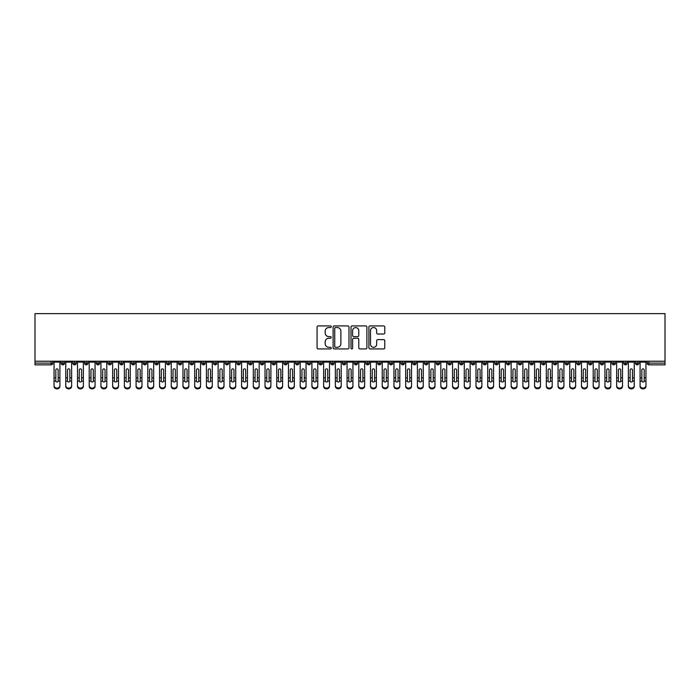 <?xml version="1.0" encoding="UTF-8"?>
<svg xmlns="http://www.w3.org/2000/svg" width="700" height="700" viewBox="0 0 700 700"><rect width="100%" height="100%" fill="white"/><g stroke="black" fill="none" stroke-linecap="round" stroke-linejoin="round"><path stroke-width="1.05" d="M331.249 326.734A0.805 0.805 0 0 0 330.444 325.92L318.22 325.92A1.146 1.146 0 0 0 317.065 327.075L317.065 347.786A1.146 1.146 0 0 0 318.22 348.933L330.444 348.933A0.805 0.805 0 0 0 331.249 348.127A0.805 0.805 0 0 0 330.444 347.322L328.86 347.322A3.684 3.684 0 0 1 325.176 343.639L325.176 341.915A3.684 3.684 0 0 1 328.86 338.231L330.444 338.231A0.805 0.805 0 0 0 331.249 337.426A0.805 0.805 0 0 0 330.444 336.621L328.86 336.621A3.684 3.684 0 0 1 325.176 332.946L325.176 331.214A3.684 3.684 0 0 1 328.86 327.539L330.444 327.539A0.805 0.805 0 0 0 331.249 326.734M383.626 334.031A1.146 1.146 0 0 0 384.773 332.885L384.773 327.075A1.146 1.146 0 0 0 383.626 325.92L370.046 325.92A1.146 1.146 0 0 0 368.9 327.075L368.9 347.786A1.146 1.146 0 0 0 370.046 348.933L383.626 348.933A1.146 1.146 0 0 0 384.773 347.786L384.773 340.769A1.146 1.146 0 0 0 383.626 339.614L377.816 339.614A1.146 1.146 0 0 0 376.661 340.769L376.661 344.243A3.08 3.08 0 0 1 373.581 347.322A3.08 3.08 0 0 1 370.51 344.243L370.51 330.61A3.08 3.08 0 0 1 373.581 327.539A3.08 3.08 0 0 1 376.661 330.61L376.661 332.885A1.146 1.146 0 0 0 377.816 334.031L383.626 334.031M35 361.226L35 313.635L665 313.635L665 361.226L35 361.226L35 363.099L51.091 363.099L51.091 361.226M348.994 327.075A1.146 1.146 0 0 0 347.839 325.92L334.267 325.92A1.146 1.146 0 0 0 333.113 327.075L333.113 347.786A1.146 1.146 0 0 0 334.267 348.933L347.839 348.933A1.146 1.146 0 0 0 348.994 347.786L348.994 327.075M352.161 325.92L365.733 325.92A1.146 1.146 0 0 1 366.887 327.075L366.887 347.786A1.146 1.146 0 0 1 365.733 348.933L359.922 348.933A1.146 1.146 0 0 1 358.776 347.786L358.776 339.386A1.146 1.146 0 0 0 357.621 338.231L353.771 338.231A1.146 1.146 0 0 0 352.616 339.386L352.616 348.127A0.805 0.805 0 0 1 351.811 348.933A0.805 0.805 0 0 1 351.006 348.127L351.006 327.075A1.146 1.146 0 0 1 352.161 325.92M52.841 363.099L51.091 363.099L51.091 364.858A1.759 1.759 0 0 0 52.841 363.099L52.841 361.226L52.841 363.099A1.759 1.759 0 0 1 51.091 364.858L35 364.858L35 363.099M665 361.226L665 364.858L648.909 364.858A1.759 1.759 0 0 1 647.159 363.099L647.159 361.226M62.869 361.226L62.869 364.858A1.759 1.759 0 0 1 61.11 363.099L61.11 361.226M64.566 361.226L64.566 363.099A1.759 1.759 0 0 1 62.869 364.858A1.759 1.759 0 0 0 64.566 363.099L61.11 363.099A1.759 1.759 0 0 0 62.869 364.858M74.585 361.226L74.585 364.858A1.759 1.759 0 0 1 72.826 363.099L72.826 361.226L72.826 363.099A1.759 1.759 0 0 0 74.585 364.858A1.759 1.759 0 0 0 76.291 363.099L76.291 361.226M86.31 361.226L86.31 364.858A1.759 1.759 0 0 1 84.551 363.099L84.551 361.226L84.551 363.099A1.759 1.759 0 0 0 86.31 364.858A1.759 1.759 0 0 0 88.007 363.099L88.007 361.226M98.026 361.226L98.026 364.858A1.759 1.759 0 0 1 96.267 363.099L96.267 361.226L96.267 363.099A1.759 1.759 0 0 0 98.026 364.858A1.759 1.759 0 0 0 99.733 363.099L99.733 361.226M109.751 361.226L109.751 364.858A1.759 1.759 0 0 1 107.993 363.099L107.993 361.226L107.993 363.099A1.759 1.759 0 0 0 109.751 364.858A1.759 1.759 0 0 0 111.449 363.099L111.449 361.226M121.468 361.226L121.468 364.858A1.759 1.759 0 0 1 119.709 363.099L119.709 361.226L119.709 363.099A1.759 1.759 0 0 0 121.468 364.858A1.759 1.759 0 0 0 123.174 363.099L123.174 361.226M133.192 361.226L133.192 364.858A1.759 1.759 0 0 1 131.434 363.099L131.434 361.226L131.434 363.099A1.759 1.759 0 0 0 133.192 364.858A1.759 1.759 0 0 0 134.89 363.099L134.89 361.226M144.909 361.226L144.909 364.858A1.759 1.759 0 0 1 143.159 363.099L143.159 361.226L143.159 363.099A1.759 1.759 0 0 0 144.909 364.858A1.759 1.759 0 0 0 146.615 363.099L146.615 361.226M156.634 361.226L156.634 364.858A1.759 1.759 0 0 1 154.875 363.099L154.875 361.226L154.875 363.099A1.759 1.759 0 0 0 156.634 364.858A1.759 1.759 0 0 0 158.331 363.099L158.331 361.226M168.359 361.226L168.359 364.858A1.759 1.759 0 0 1 166.6 363.099L166.6 361.226L166.6 363.099A1.759 1.759 0 0 0 168.359 364.858A1.759 1.759 0 0 0 170.056 363.099L170.056 361.226M180.075 361.226L180.075 364.858A1.759 1.759 0 0 1 178.316 363.099L178.316 361.226L178.316 363.099A1.759 1.759 0 0 0 180.075 364.858A1.759 1.759 0 0 0 181.773 363.099L181.773 361.226M191.8 361.226L191.8 364.858A1.759 1.759 0 0 1 190.041 363.099L190.041 361.226L190.041 363.099A1.759 1.759 0 0 0 191.8 364.858A1.759 1.759 0 0 0 193.498 363.099L193.498 361.226M203.516 361.226L203.516 364.858A1.759 1.759 0 0 1 201.758 363.099A1.759 1.759 0 0 0 203.516 364.858A1.759 1.759 0 0 1 201.758 363.099L201.758 361.226M205.214 361.226L205.214 363.099A1.759 1.759 0 0 1 203.516 364.858A1.759 1.759 0 0 0 205.214 363.099L201.758 363.099M215.241 364.858A1.759 1.759 0 0 1 213.482 363.099L213.482 361.226L213.482 363.099A1.759 1.759 0 0 0 215.241 364.858A1.759 1.759 0 0 0 216.939 363.099L216.939 361.226L216.939 363.099A1.759 1.759 0 0 1 215.241 364.858L215.241 363.099L216.939 363.099M226.957 361.226L226.957 364.858A1.759 1.759 0 0 1 225.199 363.099L225.199 361.226L225.199 363.099A1.759 1.759 0 0 0 226.957 364.858A1.759 1.759 0 0 0 228.655 363.099L228.655 361.226M238.682 361.226L238.682 364.858A1.759 1.759 0 0 1 236.924 363.099L236.924 361.226L236.924 363.099A1.759 1.759 0 0 0 238.682 364.858A1.759 1.759 0 0 0 240.38 363.099L240.38 361.226M250.399 361.226L250.399 363.099L248.64 363.099L248.64 361.226L248.64 363.099A1.759 1.759 0 0 0 250.399 364.858A1.759 1.759 0 0 0 252.105 363.099L252.105 361.226L252.105 363.099A1.759 1.759 0 0 1 250.399 364.858A1.759 1.759 0 0 1 248.64 363.099A1.759 1.759 0 0 0 250.399 364.858L250.399 363.099L252.105 363.099M262.124 361.226L262.124 364.858A1.759 1.759 0 0 1 260.365 363.099L260.365 361.226L260.365 363.099A1.759 1.759 0 0 0 262.124 364.858A1.759 1.759 0 0 0 263.821 363.099L263.821 361.226M273.84 361.226L273.84 364.858A1.759 1.759 0 0 1 272.081 363.099L272.081 361.226L272.081 363.099A1.759 1.759 0 0 0 273.84 364.858A1.759 1.759 0 0 0 275.546 363.099L275.546 361.226M285.565 361.226L285.565 364.858A1.759 1.759 0 0 1 283.806 363.099L283.806 361.226L283.806 363.099A1.759 1.759 0 0 0 285.565 364.858A1.759 1.759 0 0 0 287.262 363.099L287.262 361.226M297.281 361.226L297.281 364.858A1.759 1.759 0 0 1 295.531 363.099L295.531 361.226M298.988 361.226L298.988 363.099A1.759 1.759 0 0 1 297.281 364.858A1.759 1.759 0 0 0 298.988 363.099L295.531 363.099A1.759 1.759 0 0 0 297.281 364.858M309.006 361.226L309.006 364.858A1.759 1.759 0 0 1 307.248 363.099L307.248 361.226L307.248 363.099A1.759 1.759 0 0 0 309.006 364.858A1.759 1.759 0 0 0 310.704 363.099L310.704 361.226M320.731 361.226L320.731 364.858A1.759 1.759 0 0 1 318.973 363.099L318.973 361.226M322.429 361.226L322.429 363.099A1.759 1.759 0 0 1 320.731 364.858A1.759 1.759 0 0 0 322.429 363.099L318.973 363.099A1.759 1.759 0 0 0 320.731 364.858M332.447 361.226L332.447 364.858A1.759 1.759 0 0 1 330.689 363.099L330.689 361.226M334.145 361.226L334.145 363.099A1.759 1.759 0 0 1 332.447 364.858A1.759 1.759 0 0 0 334.145 363.099L330.689 363.099A1.759 1.759 0 0 0 332.447 364.858M344.172 361.226L344.172 364.858A1.759 1.759 0 0 1 342.414 363.099A1.759 1.759 0 0 0 344.172 364.858A1.759 1.759 0 0 1 342.414 363.099L342.414 361.226M345.87 361.226L345.87 363.099L345.87 361.226M355.889 361.226L355.889 364.858A1.759 1.759 0 0 1 354.13 363.099L354.13 361.226M357.586 361.226L357.586 363.099A1.759 1.759 0 0 1 355.889 364.858A1.759 1.759 0 0 0 357.586 363.099L354.13 363.099A1.759 1.759 0 0 0 355.889 364.858M367.614 361.226L367.614 364.858A1.759 1.759 0 0 1 365.855 363.099L365.855 361.226M369.311 361.226L369.311 363.099A1.759 1.759 0 0 1 367.614 364.858A1.759 1.759 0 0 0 369.311 363.099L365.855 363.099A1.759 1.759 0 0 0 367.614 364.858M379.33 361.226L379.33 364.858A1.759 1.759 0 0 1 377.571 363.099L377.571 361.226M381.027 361.226L381.027 363.099A1.759 1.759 0 0 1 379.33 364.858A1.759 1.759 0 0 0 381.027 363.099L377.571 363.099A1.759 1.759 0 0 0 379.33 364.858M391.055 361.226L391.055 364.858A1.759 1.759 0 0 1 389.296 363.099L389.296 361.226M392.752 361.226L392.752 363.099A1.759 1.759 0 0 1 391.055 364.858A1.759 1.759 0 0 0 392.752 363.099L389.296 363.099A1.759 1.759 0 0 0 391.055 364.858M402.771 361.226L402.771 364.858A1.759 1.759 0 0 1 401.012 363.099L401.012 361.226M404.469 361.226L404.469 363.099L404.469 361.226M414.496 361.226L414.496 364.858A1.759 1.759 0 0 1 412.738 363.099L412.738 361.226M416.194 361.226L416.194 363.099A1.759 1.759 0 0 1 414.496 364.858A1.759 1.759 0 0 0 416.194 363.099L412.738 363.099A1.759 1.759 0 0 0 414.496 364.858M426.213 361.226L426.213 364.858A1.759 1.759 0 0 1 424.454 363.099L424.454 361.226L424.454 363.099A1.759 1.759 0 0 0 426.213 364.858A1.759 1.759 0 0 0 427.919 363.099L427.919 361.226M437.938 361.226L437.938 364.858A1.759 1.759 0 0 1 436.179 363.099L436.179 361.226M439.635 361.226L439.635 363.099L439.635 361.226M449.654 361.226L449.654 364.858A1.759 1.759 0 0 1 447.895 363.099A1.759 1.759 0 0 0 449.654 364.858A1.759 1.759 0 0 1 447.895 363.099L447.895 361.226M451.36 361.226L451.36 363.099L451.36 361.226M461.379 361.226L461.379 364.858A1.759 1.759 0 0 1 459.62 363.099L459.62 361.226L459.62 363.099A1.759 1.759 0 0 0 461.379 364.858A1.759 1.759 0 0 0 463.076 363.099L463.076 361.226M473.095 361.226L473.095 364.858A1.759 1.759 0 0 1 471.345 363.099A1.759 1.759 0 0 0 473.095 364.858A1.759 1.759 0 0 1 471.345 363.099L471.345 361.226M474.801 361.226L474.801 363.099A1.759 1.759 0 0 1 473.095 364.858A1.759 1.759 0 0 0 474.801 363.099L471.345 363.099M484.82 361.226L484.82 364.858A1.759 1.759 0 0 1 483.061 363.099L483.061 361.226L483.061 363.099A1.759 1.759 0 0 0 484.82 364.858A1.759 1.759 0 0 0 486.517 363.099L486.517 361.226M496.545 361.226L496.545 364.858A1.759 1.759 0 0 1 494.786 363.099L494.786 361.226M498.242 361.226L498.242 363.099L498.242 361.226M508.261 361.226L508.261 364.858A1.759 1.759 0 0 1 506.502 363.099A1.759 1.759 0 0 0 508.261 364.858A1.759 1.759 0 0 1 506.502 363.099L506.502 361.226M509.959 361.226L509.959 363.099L509.959 361.226M519.986 361.226L519.986 364.858A1.759 1.759 0 0 1 518.227 363.099L518.227 361.226M521.684 361.226L521.684 363.099L521.684 361.226M531.702 361.226L531.702 364.858A1.759 1.759 0 0 1 529.944 363.099L529.944 361.226M533.4 361.226L533.4 363.099A1.759 1.759 0 0 1 531.702 364.858A1.759 1.759 0 0 0 533.4 363.099L529.944 363.099A1.759 1.759 0 0 0 531.702 364.858M543.428 361.226L543.428 364.858A1.759 1.759 0 0 1 541.669 363.099A1.759 1.759 0 0 0 543.428 364.858A1.759 1.759 0 0 1 541.669 363.099L541.669 361.226M545.125 361.226L545.125 363.099A1.759 1.759 0 0 1 543.428 364.858A1.759 1.759 0 0 0 545.125 363.099L541.669 363.099M555.144 361.226L555.144 364.858A1.759 1.759 0 0 1 553.385 363.099A1.759 1.759 0 0 0 555.144 364.858A1.759 1.759 0 0 1 553.385 363.099L553.385 361.226M556.841 361.226L556.841 363.099L556.841 361.226M566.869 361.226L566.869 364.858A1.759 1.759 0 0 1 565.11 363.099L565.11 361.226L565.11 363.099A1.759 1.759 0 0 0 566.869 364.858A1.759 1.759 0 0 0 568.566 363.099L568.566 361.226M578.585 361.226L578.585 364.858A1.759 1.759 0 0 1 576.826 363.099A1.759 1.759 0 0 0 578.585 364.858A1.759 1.759 0 0 1 576.826 363.099L576.826 361.226M580.291 361.226L580.291 363.099A1.759 1.759 0 0 1 578.585 364.858A1.759 1.759 0 0 0 580.291 363.099L576.826 363.099M590.31 361.226L590.31 364.858A1.759 1.759 0 0 1 588.551 363.099A1.759 1.759 0 0 0 590.31 364.858A1.759 1.759 0 0 1 588.551 363.099L588.551 361.226M592.008 361.226L592.008 363.099L592.008 361.226M602.026 361.226L602.026 364.858A1.759 1.759 0 0 1 600.267 363.099L600.267 361.226M603.733 361.226L603.733 363.099L603.733 361.226M613.751 361.226L613.751 364.858A1.759 1.759 0 0 1 611.992 363.099A1.759 1.759 0 0 0 613.751 364.858A1.759 1.759 0 0 1 611.992 363.099L611.992 361.226M615.449 361.226L615.449 363.099L615.449 361.226M625.468 361.226L625.468 364.858A1.759 1.759 0 0 1 623.709 363.099A1.759 1.759 0 0 0 625.468 364.858A1.759 1.759 0 0 1 623.709 363.099L623.709 361.226M627.174 361.226L627.174 363.099L627.174 361.226M637.192 361.226L637.192 364.858A1.759 1.759 0 0 1 635.434 363.099A1.759 1.759 0 0 0 637.192 364.858A1.759 1.759 0 0 1 635.434 363.099L635.434 361.226M638.89 361.226L638.89 363.099A1.759 1.759 0 0 1 637.192 364.858A1.759 1.759 0 0 0 638.89 363.099L635.434 363.099M215.241 361.226L215.241 363.099L213.482 363.099M344.172 364.858A1.759 1.759 0 0 0 345.87 363.099A1.759 1.759 0 0 1 344.172 364.858M402.771 364.858A1.759 1.759 0 0 0 404.469 363.099A1.759 1.759 0 0 1 402.771 364.858A1.759 1.759 0 0 1 401.012 363.099L404.469 363.099M437.938 364.858A1.759 1.759 0 0 0 439.635 363.099A1.759 1.759 0 0 1 437.938 364.858A1.759 1.759 0 0 1 436.179 363.099L439.635 363.099M449.654 364.858A1.759 1.759 0 0 0 451.36 363.099A1.759 1.759 0 0 1 449.654 364.858M496.545 364.858A1.759 1.759 0 0 0 498.242 363.099A1.759 1.759 0 0 1 496.545 364.858A1.759 1.759 0 0 1 494.786 363.099L498.242 363.099M508.261 364.858A1.759 1.759 0 0 0 509.959 363.099A1.759 1.759 0 0 1 508.261 364.858M519.986 364.858A1.759 1.759 0 0 0 521.684 363.099A1.759 1.759 0 0 1 519.986 364.858A1.759 1.759 0 0 1 518.227 363.099L521.684 363.099M555.144 364.858A1.759 1.759 0 0 0 556.841 363.099A1.759 1.759 0 0 1 555.144 364.858M590.31 364.858A1.759 1.759 0 0 0 592.008 363.099A1.759 1.759 0 0 1 590.31 364.858M602.026 364.858A1.759 1.759 0 0 0 603.733 363.099A1.759 1.759 0 0 1 602.026 364.858A1.759 1.759 0 0 1 600.267 363.099L603.733 363.099M613.751 364.858A1.759 1.759 0 0 0 615.449 363.099A1.759 1.759 0 0 1 613.751 364.858M625.468 364.858A1.759 1.759 0 0 0 627.174 363.099A1.759 1.759 0 0 1 625.468 364.858M335.536 327.539A0.805 0.805 0 0 0 334.731 328.344L334.731 346.517A0.805 0.805 0 0 0 335.536 347.322L337.199 347.322A3.684 3.684 0 0 0 340.882 343.639L340.882 331.214A3.684 3.684 0 0 0 337.199 327.539L335.536 327.539M358.776 330.671A3.08 3.08 0 0 0 355.696 327.591A3.08 3.08 0 0 0 352.616 330.671L352.616 335.475A1.146 1.146 0 0 0 353.771 336.621L357.621 336.621A1.146 1.146 0 0 0 358.776 335.475L358.776 330.671M58.152 377.449L58.152 370.002A1.173 1.137 -0 0 0 56.98 368.865A1.173 1.137 0 0 1 58.152 370.002L58.144 381.132A1.173 1.006 180 0 1 55.808 381.132L55.808 377.834L54.049 377.834L54.049 385.586A2.931 2.52 -0 0 0 59.911 385.586L59.911 381.911M59.911 386.365A2.931 2.52 180 0 1 54.049 386.365L54.049 385.586M55.808 377.834L55.808 370.002A1.173 1.137 0 0 1 56.98 368.865M59.911 361.226L59.911 385.586M54.049 361.226L54.049 377.834M69.869 377.449L69.869 370.002A1.173 1.137 -0 0 0 68.696 368.865A1.173 1.137 0 0 1 69.869 370.002L69.869 381.132A1.173 1.006 180 0 1 67.532 381.132L67.524 377.834L65.765 377.834L65.765 385.586A2.931 2.52 -0 0 0 71.627 385.586L71.627 381.911M81.594 377.449L81.594 370.002A1.173 1.137 -0 0 0 80.421 368.865A1.173 1.137 0 0 1 81.594 370.002L81.585 381.132A1.173 1.006 180 0 1 79.249 381.132L79.249 377.834L77.49 377.834L77.49 385.586A2.931 2.52 -0 0 0 83.353 385.586L83.353 381.911M93.31 377.449L93.31 370.002A1.173 1.137 -0 0 0 92.138 368.865A1.173 1.137 0 0 1 93.31 370.002L93.31 381.132A1.173 1.006 180 0 1 90.974 381.132L90.965 377.834L89.206 377.834L89.206 385.586A2.931 2.52 -0 0 0 95.069 385.586L95.069 381.911M105.035 377.449L105.035 370.002A1.173 1.137 -0 0 0 103.862 368.865A1.173 1.137 0 0 1 105.035 370.002L105.026 381.132A1.173 1.006 180 0 1 102.69 381.132L102.69 377.834L100.931 377.834L100.931 385.586A2.931 2.52 -0 0 0 106.794 385.586L106.794 381.911M71.627 386.365A2.931 2.52 180 0 1 65.765 386.365L65.765 385.586M67.524 377.834L67.524 370.002A1.173 1.137 0 0 1 68.696 368.865M71.627 361.226L71.627 385.586M65.765 361.226L65.765 377.834M83.353 386.365A2.931 2.52 180 0 1 77.49 386.365L77.49 385.586M79.249 377.834L79.249 370.002A1.173 1.137 0 0 1 80.421 368.865M83.353 361.226L83.353 385.586M77.49 361.226L77.49 377.834M95.069 386.365A2.931 2.52 180 0 1 89.206 386.365L89.206 385.586M90.965 377.834L90.965 370.002A1.173 1.137 0 0 1 92.138 368.865M95.069 361.226L95.069 385.586M89.206 361.226L89.206 377.834M106.794 386.365A2.931 2.52 180 0 1 100.931 386.365L100.931 385.586M102.69 377.834L102.69 370.002A1.173 1.137 0 0 1 103.862 368.865M106.794 361.226L106.794 385.586M100.931 361.226L100.931 377.834M116.751 377.449L116.751 370.002A1.173 1.137 -0 0 0 115.579 368.865A1.173 1.137 0 0 1 116.751 370.002L116.751 381.132A1.173 1.006 180 0 1 114.415 381.132L114.406 377.834L112.648 377.834L112.648 385.586A2.931 2.52 -0 0 0 118.51 385.586L118.51 381.911M118.51 386.365A2.931 2.52 180 0 1 112.648 386.365L112.648 385.586M114.406 377.834L114.406 370.002A1.173 1.137 0 0 1 115.579 368.865M118.51 361.226L118.51 385.586M112.648 361.226L112.648 377.834M128.476 377.449L128.476 370.002A1.173 1.137 -0 0 0 127.304 368.865A1.173 1.137 0 0 1 128.476 370.002L128.468 381.132A1.173 1.006 180 0 1 126.131 381.132L126.131 377.834L124.372 377.834L124.372 385.586A2.931 2.52 -0 0 0 130.235 385.586L130.235 381.911M140.192 377.449L140.192 370.002A1.173 1.137 -0 0 0 139.02 368.865A1.173 1.137 0 0 1 140.192 370.002L140.192 381.132A1.173 1.006 180 0 1 137.856 381.132L137.847 377.834L136.089 377.834L136.089 385.586A2.931 2.52 -0 0 0 141.951 385.586L141.951 381.911M151.918 377.449L151.918 370.002A1.173 1.137 -0 0 0 150.745 368.865A1.173 1.137 0 0 1 151.918 370.002L151.909 381.132A1.173 1.006 180 0 1 149.572 381.132L149.572 377.834L147.814 377.834L147.814 385.586A2.931 2.52 -0 0 0 153.676 385.586L153.676 381.911M163.634 377.449L163.634 370.002A1.173 1.137 -0 0 0 162.461 368.865A1.173 1.137 0 0 1 163.634 370.002L163.634 381.132A1.173 1.006 180 0 1 161.298 381.132L161.289 377.834L159.539 377.834L159.539 385.586A2.931 2.52 -0 0 0 165.393 385.586L165.393 381.911M130.235 386.365A2.931 2.52 180 0 1 124.372 386.365L124.372 385.586M126.131 377.834L126.131 370.002A1.173 1.137 0 0 1 127.304 368.865M130.235 361.226L130.235 385.586M124.372 361.226L124.372 377.834M141.951 386.365A2.931 2.52 180 0 1 136.089 386.365L136.089 385.586M137.847 377.834L137.847 370.002A1.173 1.137 0 0 1 139.02 368.865M141.951 361.226L141.951 385.586M136.089 361.226L136.089 377.834M153.676 386.365A2.931 2.52 180 0 1 147.814 386.365L147.814 385.586M149.572 377.834L149.572 370.002A1.173 1.137 0 0 1 150.745 368.865M153.676 361.226L153.676 385.586M147.814 361.226L147.814 377.834M165.393 386.365A2.931 2.52 180 0 1 159.539 386.365L159.539 385.586M161.289 377.834L161.289 370.002A1.173 1.137 0 0 1 162.461 368.865M165.393 361.226L165.393 385.586M159.539 361.226L159.539 377.834M175.359 377.449L175.359 370.002A1.173 1.137 -0 0 0 174.186 368.865A1.173 1.137 0 0 1 175.359 370.002L175.35 381.132A1.173 1.006 180 0 1 173.014 381.132L173.014 377.834L171.255 377.834L171.255 385.586A2.931 2.52 -0 0 0 177.117 385.586L177.117 381.911M187.075 377.449L187.075 370.002A1.173 1.137 -0 0 0 185.911 368.865A1.173 1.137 0 0 1 187.075 370.002L187.075 381.132A1.173 1.006 180 0 1 184.739 381.132L184.739 377.834L182.98 377.834L182.98 385.586A2.931 2.52 -0 0 0 188.834 385.586L188.834 381.911M198.8 377.449L198.8 370.002A1.173 1.137 -0 0 0 197.627 368.865A1.173 1.137 0 0 1 198.8 370.002L198.8 381.132A1.173 1.006 180 0 1 196.464 381.132L196.455 377.834L194.696 377.834L194.696 385.586A2.931 2.52 -0 0 0 200.559 385.586L200.559 381.911M210.525 377.449L210.525 370.002A1.173 1.137 -0 0 0 209.352 368.865A1.173 1.137 0 0 1 210.525 370.002L210.516 381.132A1.173 1.006 180 0 1 208.18 381.132L208.18 377.834L206.421 377.834L206.421 385.586A2.931 2.52 -0 0 0 212.275 385.586L212.275 381.911M222.241 377.449L222.241 370.002A1.173 1.137 -0 0 0 221.069 368.865A1.173 1.137 0 0 1 222.241 370.002L222.241 381.132A1.173 1.006 180 0 1 219.905 381.132L219.896 377.834L218.138 377.834L218.138 385.586A2.931 2.52 -0 0 0 224 385.586L224 381.911M177.117 386.365A2.931 2.52 180 0 1 171.255 386.365L171.255 385.586M173.014 377.834L173.014 370.002A1.173 1.137 0 0 1 174.186 368.865M177.117 361.226L177.117 385.586M171.255 361.226L171.255 377.834M188.834 386.365A2.931 2.52 180 0 1 182.98 386.365L182.98 385.586M184.739 377.834L184.739 370.002A1.173 1.137 0 0 1 185.911 368.865M188.834 361.226L188.834 385.586M182.98 361.226L182.98 377.834M200.559 386.365A2.931 2.52 180 0 1 194.696 386.365L194.696 385.586M196.455 377.834L196.455 370.002A1.173 1.137 0 0 1 197.627 368.865M200.559 361.226L200.559 385.586M194.696 361.226L194.696 377.834M212.275 386.365A2.931 2.52 180 0 1 206.421 386.365L206.421 385.586M208.18 377.834L208.18 370.002A1.173 1.137 0 0 1 209.352 368.865M212.275 361.226L212.275 385.586M206.421 361.226L206.421 377.834M224 386.365A2.931 2.52 180 0 1 218.138 386.365L218.138 385.586M219.896 377.834L219.896 370.002A1.173 1.137 0 0 1 221.069 368.865M224 361.226L224 385.586M218.138 361.226L218.138 377.834M233.966 377.449L233.966 370.002A1.173 1.137 -0 0 0 232.794 368.865A1.173 1.137 0 0 1 233.966 370.002L233.957 381.132A1.173 1.006 180 0 1 231.621 381.132L231.621 377.834L229.862 377.834L229.862 385.586A2.931 2.52 -0 0 0 235.725 385.586L235.725 381.911M235.725 386.365A2.931 2.52 180 0 1 229.862 386.365L229.862 385.586M231.621 377.834L231.621 370.002A1.173 1.137 0 0 1 232.794 368.865M235.725 361.226L235.725 385.586M229.862 361.226L229.862 377.834M245.682 377.449L245.682 370.002A1.173 1.137 -0 0 0 244.51 368.865A1.173 1.137 0 0 1 245.682 370.002L245.682 381.132A1.173 1.006 180 0 1 243.346 381.132L243.338 377.834L241.579 377.834L241.579 385.586A2.931 2.52 -0 0 0 247.441 385.586L247.441 381.911M247.441 386.365A2.931 2.52 180 0 1 241.579 386.365L241.579 385.586M243.338 377.834L243.338 370.002A1.173 1.137 0 0 1 244.51 368.865M247.441 361.226L247.441 385.586M241.579 361.226L241.579 377.834M257.408 377.449L257.408 370.002A1.173 1.137 -0 0 0 256.235 368.865A1.173 1.137 0 0 1 257.408 370.002L257.399 381.132A1.173 1.006 180 0 1 255.062 381.132L255.062 377.834L253.304 377.834L253.304 385.586A2.931 2.52 -0 0 0 259.166 385.586L259.166 381.911M259.166 386.365A2.931 2.52 180 0 1 253.304 386.365L253.304 385.586M255.062 377.834L255.062 370.002A1.173 1.137 0 0 1 256.235 368.865M259.166 361.226L259.166 385.586M253.304 361.226L253.304 377.834M269.124 377.449L269.124 370.002A1.173 1.137 -0 0 0 267.951 368.865A1.173 1.137 0 0 1 269.124 370.002L269.124 381.132A1.173 1.006 180 0 1 266.787 381.132L266.779 377.834L265.02 377.834L265.02 385.586A2.931 2.52 -0 0 0 270.882 385.586L270.882 381.911M270.882 386.365A2.931 2.52 180 0 1 265.02 386.365L265.02 385.586M266.779 377.834L266.779 370.002A1.173 1.137 0 0 1 267.951 368.865M270.882 361.226L270.882 385.586M265.02 361.226L265.02 377.834M280.849 377.449L280.849 370.002A1.173 1.137 -0 0 0 279.676 368.865A1.173 1.137 0 0 1 280.849 370.002L280.84 381.132A1.173 1.006 180 0 1 278.504 381.132L278.504 377.834L276.745 377.834L276.745 385.586A2.931 2.52 -0 0 0 282.608 385.586L282.608 381.911M282.608 386.365A2.931 2.52 180 0 1 276.745 386.365L276.745 385.586M278.504 377.834L278.504 370.002A1.173 1.137 0 0 1 279.676 368.865M282.608 361.226L282.608 385.586M276.745 361.226L276.745 377.834M292.565 377.449L292.565 370.002A1.173 1.137 -0 0 0 291.392 368.865A1.173 1.137 0 0 1 292.565 370.002L292.565 381.132A1.173 1.006 180 0 1 290.229 381.132L290.22 377.834L288.461 377.834L288.461 385.586A2.931 2.52 -0 0 0 294.324 385.586L294.324 381.911M294.324 386.365A2.931 2.52 180 0 1 288.461 386.365L288.461 385.586M290.22 377.834L290.22 370.002A1.173 1.137 0 0 1 291.392 368.865M294.324 361.226L294.324 385.586M288.461 361.226L288.461 377.834M304.29 377.449L304.29 370.002A1.173 1.137 -0 0 0 303.118 368.865A1.173 1.137 0 0 1 304.29 370.002L304.281 381.132A1.173 1.006 180 0 1 301.945 381.132L301.945 377.834L300.186 377.834L300.186 385.586A2.931 2.52 -0 0 0 306.049 385.586L306.049 381.911M306.049 386.365A2.931 2.52 180 0 1 300.186 386.365L300.186 385.586M301.945 377.834L301.945 370.002A1.173 1.137 0 0 1 303.118 368.865M306.049 361.226L306.049 385.586M300.186 361.226L300.186 377.834M316.006 377.449L316.006 370.002A1.173 1.137 -0 0 0 314.834 368.865A1.173 1.137 0 0 1 316.006 370.002L316.006 381.132A1.173 1.006 180 0 1 313.67 381.132L313.661 377.834L311.911 377.834L311.911 385.586A2.931 2.52 -0 0 0 317.765 385.586L317.765 381.911M317.765 386.365A2.931 2.52 180 0 1 311.911 386.365L311.911 385.586M313.661 377.834L313.661 370.002A1.173 1.137 0 0 1 314.834 368.865M317.765 361.226L317.765 385.586M311.911 361.226L311.911 377.834M327.731 377.449L327.731 370.002A1.173 1.137 -0 0 0 326.559 368.865A1.173 1.137 0 0 1 327.731 370.002L327.723 381.132A1.173 1.006 180 0 1 325.386 381.132L325.386 377.834L323.627 377.834L323.627 385.586A2.931 2.52 -0 0 0 329.49 385.586L329.49 381.911M329.49 386.365A2.931 2.52 180 0 1 323.627 386.365L323.627 385.586M325.386 377.834L325.386 370.002A1.173 1.137 0 0 1 326.559 368.865M329.49 361.226L329.49 385.586M323.627 361.226L323.627 377.834M339.447 377.449L339.447 370.002A1.173 1.137 -0 0 0 338.275 368.865A1.173 1.137 0 0 1 339.447 370.002L339.447 381.132A1.173 1.006 180 0 1 337.111 381.132L337.111 377.834L335.352 377.834L335.352 385.586A2.931 2.52 -0 0 0 341.206 385.586L341.206 381.911M341.206 386.365A2.931 2.52 180 0 1 335.352 386.365L335.352 385.586M337.111 377.834L337.111 370.002A1.173 1.137 0 0 1 338.275 368.865M341.206 361.226L341.206 385.586M335.352 361.226L335.352 377.834M351.172 377.449L351.172 370.002A1.173 1.137 -0 0 0 350 368.865A1.173 1.137 0 0 1 351.172 370.002L351.164 381.132A1.173 1.006 180 0 1 348.836 381.132L348.828 377.834L347.069 377.834L347.069 385.586A2.931 2.52 -0 0 0 352.931 385.586L352.931 381.911M352.931 386.365A2.931 2.52 180 0 1 347.069 386.365L347.069 385.586M348.828 377.834L348.828 370.002A1.173 1.137 0 0 1 350 368.865M352.931 361.226L352.931 385.586M347.069 361.226L347.069 377.834M362.889 377.449L362.889 370.002A1.173 1.137 -0 0 0 361.725 368.865A1.173 1.137 0 0 1 362.889 370.002L362.889 381.132A1.173 1.006 180 0 1 360.553 381.132L360.553 377.834L358.794 377.834L358.794 385.586A2.931 2.52 -0 0 0 364.648 385.586L364.648 381.911M364.648 386.365A2.931 2.52 180 0 1 358.794 386.365L358.794 385.586M360.553 377.834L360.553 370.002A1.173 1.137 0 0 1 361.725 368.865M364.648 361.226L364.648 385.586M358.794 361.226L358.794 377.834M374.614 377.449L374.614 370.002A1.173 1.137 -0 0 0 373.441 368.865A1.173 1.137 0 0 1 374.614 370.002L374.614 381.132A1.173 1.006 180 0 1 372.277 381.132L372.269 377.834L370.51 377.834L370.51 385.586A2.931 2.52 -0 0 0 376.373 385.586L376.373 381.911M376.373 386.365A2.931 2.52 180 0 1 370.51 386.365L370.51 385.586M372.269 377.834L372.269 370.002A1.173 1.137 0 0 1 373.441 368.865M376.373 361.226L376.373 385.586M370.51 361.226L370.51 377.834M386.339 377.449L386.339 370.002A1.173 1.137 -0 0 0 385.166 368.865A1.173 1.137 0 0 1 386.339 370.002L386.33 381.132A1.173 1.006 180 0 1 383.994 381.132L383.994 377.834L382.235 377.834L382.235 385.586A2.931 2.52 -0 0 0 388.089 385.586L388.089 381.911M388.089 386.365A2.931 2.52 180 0 1 382.235 386.365L382.235 385.586M383.994 377.834L383.994 370.002A1.173 1.137 0 0 1 385.166 368.865M388.089 361.226L388.089 385.586M382.235 361.226L382.235 377.834M398.055 377.449L398.055 370.002A1.173 1.137 -0 0 0 396.882 368.865A1.173 1.137 0 0 1 398.055 370.002L398.055 381.132A1.173 1.006 180 0 1 395.719 381.132L395.71 377.834L393.951 377.834L393.951 385.586A2.931 2.52 -0 0 0 399.814 385.586L399.814 381.911M399.814 386.365A2.931 2.52 180 0 1 393.951 386.365L393.951 385.586M395.71 377.834L395.71 370.002A1.173 1.137 0 0 1 396.882 368.865M399.814 361.226L399.814 385.586M393.951 361.226L393.951 377.834M409.78 377.449L409.78 370.002A1.173 1.137 -0 0 0 408.608 368.865A1.173 1.137 0 0 1 409.78 370.002L409.771 381.132A1.173 1.006 180 0 1 407.435 381.132L407.435 377.834L405.676 377.834L405.676 385.586A2.931 2.52 -0 0 0 411.539 385.586L411.539 381.911M411.539 386.365A2.931 2.52 180 0 1 405.676 386.365L405.676 385.586M407.435 377.834L407.435 370.002A1.173 1.137 0 0 1 408.608 368.865M411.539 361.226L411.539 385.586M405.676 361.226L405.676 377.834M421.496 377.449L421.496 370.002A1.173 1.137 -0 0 0 420.324 368.865A1.173 1.137 0 0 1 421.496 370.002L421.496 381.132A1.173 1.006 180 0 1 419.16 381.132L419.151 377.834L417.392 377.834L417.392 385.586A2.931 2.52 -0 0 0 423.255 385.586L423.255 381.911M423.255 386.365A2.931 2.52 180 0 1 417.392 386.365L417.392 385.586M419.151 377.834L419.151 370.002A1.173 1.137 0 0 1 420.324 368.865M423.255 361.226L423.255 385.586M417.392 361.226L417.392 377.834M433.221 377.449L433.221 370.002A1.173 1.137 -0 0 0 432.049 368.865A1.173 1.137 0 0 1 433.221 370.002L433.213 381.132A1.173 1.006 180 0 1 430.876 381.132L430.876 377.834L429.118 377.834L429.118 385.586A2.931 2.52 -0 0 0 434.98 385.586L434.98 381.911M434.98 386.365A2.931 2.52 180 0 1 429.118 386.365L429.118 385.586M430.876 377.834L430.876 370.002A1.173 1.137 0 0 1 432.049 368.865M434.98 361.226L434.98 385.586M429.118 361.226L429.118 377.834M444.938 377.449L444.938 370.002A1.173 1.137 -0 0 0 443.765 368.865A1.173 1.137 0 0 1 444.938 370.002L444.938 381.132A1.173 1.006 180 0 1 442.601 381.132L442.592 377.834L440.834 377.834L440.834 385.586A2.931 2.52 -0 0 0 446.696 385.586L446.696 381.911M446.696 386.365A2.931 2.52 180 0 1 440.834 386.365L440.834 385.586M442.592 377.834L442.592 370.002A1.173 1.137 0 0 1 443.765 368.865M446.696 361.226L446.696 385.586M440.834 361.226L440.834 377.834M456.662 377.449L456.662 370.002A1.173 1.137 -0 0 0 455.49 368.865A1.173 1.137 0 0 1 456.662 370.002L456.654 381.132A1.173 1.006 180 0 1 454.317 381.132L454.317 377.834L452.559 377.834L452.559 385.586A2.931 2.52 -0 0 0 458.421 385.586L458.421 381.911M458.421 386.365A2.931 2.52 180 0 1 452.559 386.365L452.559 385.586M454.317 377.834L454.317 370.002A1.173 1.137 0 0 1 455.49 368.865M458.421 361.226L458.421 385.586M452.559 361.226L452.559 377.834M468.379 377.449L468.379 370.002A1.173 1.137 -0 0 0 467.206 368.865A1.173 1.137 0 0 1 468.379 370.002L468.379 381.132A1.173 1.006 180 0 1 466.043 381.132L466.034 377.834L464.275 377.834L464.275 385.586A2.931 2.52 -0 0 0 470.137 385.586L470.137 381.911M470.137 386.365A2.931 2.52 180 0 1 464.275 386.365L464.275 385.586M466.034 377.834L466.034 370.002A1.173 1.137 0 0 1 467.206 368.865M470.137 361.226L470.137 385.586M464.275 361.226L464.275 377.834M480.104 377.449L480.104 370.002A1.173 1.137 -0 0 0 478.931 368.865A1.173 1.137 0 0 1 480.104 370.002L480.095 381.132A1.173 1.006 180 0 1 477.759 381.132L477.759 377.834L476 377.834L476 385.586A2.931 2.52 -0 0 0 481.863 385.586L481.863 381.911M481.863 386.365A2.931 2.52 180 0 1 476 386.365L476 385.586M477.759 377.834L477.759 370.002A1.173 1.137 0 0 1 478.931 368.865M481.863 361.226L481.863 385.586M476 361.226L476 377.834M491.82 377.449L491.82 370.002A1.173 1.137 -0 0 0 490.648 368.865A1.173 1.137 0 0 1 491.82 370.002L491.82 381.132A1.173 1.006 180 0 1 489.484 381.132L489.475 377.834L487.725 377.834L487.725 385.586A2.931 2.52 -0 0 0 493.579 385.586L493.579 381.911M493.579 386.365A2.931 2.52 180 0 1 487.725 386.365L487.725 385.586M489.475 377.834L489.475 370.002A1.173 1.137 0 0 1 490.648 368.865M493.579 361.226L493.579 385.586M487.725 361.226L487.725 377.834M503.545 377.449L503.545 370.002A1.173 1.137 -0 0 0 502.373 368.865A1.173 1.137 0 0 1 503.545 370.002L503.536 381.132A1.173 1.006 180 0 1 501.2 381.132L501.2 377.834L499.441 377.834L499.441 385.586A2.931 2.52 -0 0 0 505.304 385.586L505.304 381.911M505.304 386.365A2.931 2.52 180 0 1 499.441 386.365L499.441 385.586M501.2 377.834L501.2 370.002A1.173 1.137 0 0 1 502.373 368.865M505.304 361.226L505.304 385.586M499.441 361.226L499.441 377.834M515.261 377.449L515.261 370.002A1.173 1.137 -0 0 0 514.089 368.865A1.173 1.137 0 0 1 515.261 370.002L515.261 381.132A1.173 1.006 180 0 1 512.925 381.132L512.925 377.834L511.166 377.834L511.166 385.586A2.931 2.52 -0 0 0 517.02 385.586L517.02 381.911M517.02 386.365A2.931 2.52 180 0 1 511.166 386.365L511.166 385.586M512.925 377.834L512.925 370.002A1.173 1.137 0 0 1 514.089 368.865M517.02 361.226L517.02 385.586M511.166 361.226L511.166 377.834M526.986 377.449L526.986 370.002A1.173 1.137 -0 0 0 525.814 368.865A1.173 1.137 0 0 1 526.986 370.002L526.986 381.132A1.173 1.006 180 0 1 524.65 381.132L524.641 377.834L522.883 377.834L522.883 385.586A2.931 2.52 -0 0 0 528.745 385.586L528.745 381.911M528.745 386.365A2.931 2.52 180 0 1 522.883 386.365L522.883 385.586M524.641 377.834L524.641 370.002A1.173 1.137 0 0 1 525.814 368.865M528.745 361.226L528.745 385.586M522.883 361.226L522.883 377.834M538.711 377.449L538.711 370.002A1.173 1.137 -0 0 0 537.539 368.865A1.173 1.137 0 0 1 538.711 370.002L538.702 381.132A1.173 1.006 180 0 1 536.366 381.132L536.366 377.834L534.608 377.834L534.608 385.586A2.931 2.52 -0 0 0 540.461 385.586L540.461 381.911M540.461 386.365A2.931 2.52 180 0 1 534.608 386.365L534.608 385.586M536.366 377.834L536.366 370.002A1.173 1.137 0 0 1 537.539 368.865M540.461 361.226L540.461 385.586M534.608 361.226L534.608 377.834M550.428 377.449L550.428 370.002A1.173 1.137 -0 0 0 549.255 368.865A1.173 1.137 0 0 1 550.428 370.002L550.428 381.132A1.173 1.006 180 0 1 548.091 381.132L548.082 377.834L546.324 377.834L546.324 385.586A2.931 2.52 -0 0 0 552.186 385.586L552.186 381.911M552.186 386.365A2.931 2.52 180 0 1 546.324 386.365L546.324 385.586M548.082 377.834L548.082 370.002A1.173 1.137 0 0 1 549.255 368.865M552.186 361.226L552.186 385.586M546.324 361.226L546.324 377.834M562.153 377.449L562.153 370.002A1.173 1.137 -0 0 0 560.98 368.865A1.173 1.137 0 0 1 562.153 370.002L562.144 381.132A1.173 1.006 180 0 1 559.808 381.132L559.808 377.834L558.049 377.834L558.049 385.586A2.931 2.52 -0 0 0 563.911 385.586L563.911 381.911M563.911 386.365A2.931 2.52 180 0 1 558.049 386.365L558.049 385.586M559.808 377.834L559.808 370.002A1.173 1.137 0 0 1 560.98 368.865M563.911 361.226L563.911 385.586M558.049 361.226L558.049 377.834M573.869 377.449L573.869 370.002A1.173 1.137 -0 0 0 572.696 368.865A1.173 1.137 0 0 1 573.869 370.002L573.869 381.132A1.173 1.006 180 0 1 571.532 381.132L571.524 377.834L569.765 377.834L569.765 385.586A2.931 2.52 -0 0 0 575.628 385.586L575.628 381.911M575.628 386.365A2.931 2.52 180 0 1 569.765 386.365L569.765 385.586M571.524 377.834L571.524 370.002A1.173 1.137 0 0 1 572.696 368.865M575.628 361.226L575.628 385.586M569.765 361.226L569.765 377.834M585.594 377.449L585.594 370.002A1.173 1.137 -0 0 0 584.421 368.865A1.173 1.137 0 0 1 585.594 370.002L585.585 381.132A1.173 1.006 180 0 1 583.249 381.132L583.249 377.834L581.49 377.834L581.49 385.586A2.931 2.52 -0 0 0 587.352 385.586L587.352 381.911M587.352 386.365A2.931 2.52 180 0 1 581.49 386.365L581.49 385.586M583.249 377.834L583.249 370.002A1.173 1.137 0 0 1 584.421 368.865M587.352 361.226L587.352 385.586M581.49 361.226L581.49 377.834M597.31 377.449L597.31 370.002A1.173 1.137 -0 0 0 596.137 368.865A1.173 1.137 0 0 1 597.31 370.002L597.31 381.132A1.173 1.006 180 0 1 594.974 381.132L594.965 377.834L593.206 377.834L593.206 385.586A2.931 2.52 -0 0 0 599.069 385.586L599.069 381.911M599.069 386.365A2.931 2.52 180 0 1 593.206 386.365L593.206 385.586M594.965 377.834L594.965 370.002A1.173 1.137 0 0 1 596.137 368.865M599.069 361.226L599.069 385.586M593.206 361.226L593.206 377.834M609.035 377.449L609.035 370.002A1.173 1.137 -0 0 0 607.863 368.865A1.173 1.137 0 0 1 609.035 370.002L609.026 381.132A1.173 1.006 180 0 1 606.69 381.132L606.69 377.834L604.931 377.834L604.931 385.586A2.931 2.52 -0 0 0 610.794 385.586L610.794 381.911M610.794 386.365A2.931 2.52 180 0 1 604.931 386.365L604.931 385.586M606.69 377.834L606.69 370.002A1.173 1.137 0 0 1 607.863 368.865M610.794 361.226L610.794 385.586M604.931 361.226L604.931 377.834M620.751 377.449L620.751 370.002A1.173 1.137 -0 0 0 619.579 368.865A1.173 1.137 0 0 1 620.751 370.002L620.751 381.132A1.173 1.006 180 0 1 618.415 381.132L618.406 377.834L616.648 377.834L616.648 385.586A2.931 2.52 -0 0 0 622.51 385.586L622.51 381.911M622.51 386.365A2.931 2.52 180 0 1 616.648 386.365L616.648 385.586M618.406 377.834L618.406 370.002A1.173 1.137 0 0 1 619.579 368.865M622.51 361.226L622.51 385.586M616.648 361.226L616.648 377.834M632.476 377.449L632.476 370.002A1.173 1.137 -0 0 0 631.304 368.865A1.173 1.137 0 0 1 632.476 370.002L632.468 381.132A1.173 1.006 180 0 1 630.131 381.132L630.131 377.834L628.372 377.834L628.372 385.586A2.931 2.52 -0 0 0 634.235 385.586L634.235 381.911M634.235 386.365A2.931 2.52 180 0 1 628.372 386.365L628.372 385.586M630.131 377.834L630.131 370.002A1.173 1.137 0 0 1 631.304 368.865M634.235 361.226L634.235 385.586M628.372 361.226L628.372 377.834M644.192 377.449L644.192 370.002A1.173 1.137 -0 0 0 643.02 368.865A1.173 1.137 0 0 1 644.192 370.002L644.192 381.132A1.173 1.006 180 0 1 641.856 381.132L641.847 377.834L640.089 377.834L640.089 385.586A2.931 2.52 -0 0 0 645.951 385.586L645.951 381.911M645.951 386.365A2.931 2.52 180 0 1 640.089 386.365L640.089 385.586M641.847 377.834L641.847 370.002A1.173 1.137 0 0 1 643.02 368.865M645.951 361.226L645.951 385.586M640.089 361.226L640.089 377.834M648.909 361.226L648.909 363.099L665 363.099M648.909 363.099L648.909 364.858A1.759 1.759 0 0 1 647.159 363.099L648.909 363.099M72.826 363.099A1.759 1.759 0 0 0 74.585 364.858A1.759 1.759 0 0 0 76.291 363.099L72.826 363.099M84.551 363.099A1.759 1.759 0 0 0 86.31 364.858A1.759 1.759 0 0 0 88.007 363.099L84.551 363.099M96.267 363.099A1.759 1.759 0 0 0 98.026 364.858A1.759 1.759 0 0 0 99.733 363.099L96.267 363.099M107.993 363.099A1.759 1.759 0 0 0 109.751 364.858A1.759 1.759 0 0 0 111.449 363.099L107.993 363.099M119.709 363.099L123.174 363.099A1.759 1.759 0 0 1 121.468 364.858M131.434 363.099A1.759 1.759 0 0 0 133.192 364.858A1.759 1.759 0 0 0 134.89 363.099L131.434 363.099M143.159 363.099L146.615 363.099A1.759 1.759 0 0 1 144.909 364.858M154.875 363.099A1.759 1.759 0 0 0 156.634 364.858A1.759 1.759 0 0 0 158.331 363.099L154.875 363.099M166.6 363.099A1.759 1.759 0 0 0 168.359 364.858A1.759 1.759 0 0 0 170.056 363.099L166.6 363.099M178.316 363.099A1.759 1.759 0 0 0 180.075 364.858A1.759 1.759 0 0 0 181.773 363.099L178.316 363.099M190.041 363.099A1.759 1.759 0 0 0 191.8 364.858A1.759 1.759 0 0 0 193.498 363.099L190.041 363.099M225.199 363.099L228.655 363.099A1.759 1.759 0 0 1 226.957 364.858M236.924 363.099A1.759 1.759 0 0 0 238.682 364.858A1.759 1.759 0 0 0 240.38 363.099L236.924 363.099M260.365 363.099L263.821 363.099A1.759 1.759 0 0 1 262.124 364.858M272.081 363.099A1.759 1.759 0 0 0 273.84 364.858A1.759 1.759 0 0 0 275.546 363.099L272.081 363.099M283.806 363.099L287.262 363.099A1.759 1.759 0 0 1 285.565 364.858M307.248 363.099L310.704 363.099A1.759 1.759 0 0 1 309.006 364.858M342.414 363.099L345.87 363.099M424.454 363.099L427.919 363.099A1.759 1.759 0 0 1 426.213 364.858M447.895 363.099L451.36 363.099M459.62 363.099A1.759 1.759 0 0 0 461.379 364.858A1.759 1.759 0 0 0 463.076 363.099L459.62 363.099M483.061 363.099L486.517 363.099A1.759 1.759 0 0 1 484.82 364.858M506.502 363.099L509.959 363.099M553.385 363.099L556.841 363.099M565.11 363.099A1.759 1.759 0 0 0 566.869 364.858A1.759 1.759 0 0 0 568.566 363.099L565.11 363.099M588.551 363.099L592.008 363.099M611.992 363.099L615.449 363.099M623.709 363.099L627.174 363.099M59.911 377.834L58.152 377.834M59.911 362.11L54.049 362.11M55.808 381.132L54.049 381.132M59.911 381.132L58.144 381.132M71.627 377.834L69.869 377.834M71.627 362.11L65.765 362.11M67.532 381.132L65.765 381.132M71.627 381.132L69.869 381.132M83.353 377.834L81.594 377.834M83.353 362.11L77.49 362.11M79.249 381.132L77.49 381.132M83.353 381.132L81.585 381.132M95.069 377.834L93.31 377.834M95.069 362.11L89.206 362.11M90.974 381.132L89.206 381.132M95.069 381.132L93.31 381.132M106.794 377.834L105.035 377.834M106.794 362.11L100.931 362.11M102.69 381.132L100.931 381.132M106.794 381.132L105.026 381.132M118.51 377.834L116.751 377.834M118.51 362.11L112.648 362.11M114.415 381.132L112.648 381.132M118.51 381.132L116.751 381.132M130.235 377.834L128.476 377.834M130.235 362.11L124.372 362.11M126.131 381.132L124.372 381.132M130.235 381.132L128.468 381.132M141.951 377.834L140.192 377.834M141.951 362.11L136.089 362.11M137.856 381.132L136.089 381.132M141.951 381.132L140.192 381.132M153.676 377.834L151.918 377.834M153.676 362.11L147.814 362.11M149.572 381.132L147.814 381.132M153.676 381.132L151.909 381.132M165.393 377.834L163.634 377.834M165.393 362.11L159.539 362.11M161.298 381.132L159.539 381.132M165.393 381.132L163.634 381.132M177.117 377.834L175.359 377.834M177.117 362.11L171.255 362.11M173.014 381.132L171.255 381.132M177.117 381.132L175.35 381.132M188.834 377.834L187.075 377.834M188.834 362.11L182.98 362.11M184.739 381.132L182.98 381.132M188.834 381.132L187.075 381.132M200.559 377.834L198.8 377.834M200.559 362.11L194.696 362.11M196.464 381.132L194.696 381.132M200.559 381.132L198.8 381.132M212.275 377.834L210.525 377.834M212.275 362.11L206.421 362.11M208.18 381.132L206.421 381.132M212.275 381.132L210.516 381.132M224 377.834L222.241 377.834M224 362.11L218.138 362.11M219.905 381.132L218.138 381.132M224 381.132L222.241 381.132M235.725 377.834L233.966 377.834M235.725 362.11L229.862 362.11M231.621 381.132L229.862 381.132M235.725 381.132L233.957 381.132M247.441 377.834L245.682 377.834M247.441 362.11L241.579 362.11M243.346 381.132L241.579 381.132M247.441 381.132L245.682 381.132M259.166 377.834L257.408 377.834M259.166 362.11L253.304 362.11M255.062 381.132L253.304 381.132M259.166 381.132L257.399 381.132M270.882 377.834L269.124 377.834M270.882 362.11L265.02 362.11M266.787 381.132L265.02 381.132M270.882 381.132L269.124 381.132M282.608 377.834L280.849 377.834M282.608 362.11L276.745 362.11M278.504 381.132L276.745 381.132M282.608 381.132L280.84 381.132M294.324 377.834L292.565 377.834M294.324 362.11L288.461 362.11M290.229 381.132L288.461 381.132M294.324 381.132L292.565 381.132M306.049 377.834L304.29 377.834M306.049 362.11L300.186 362.11M301.945 381.132L300.186 381.132M306.049 381.132L304.281 381.132M317.765 377.834L316.006 377.834M317.765 362.11L311.911 362.11M313.67 381.132L311.911 381.132M317.765 381.132L316.006 381.132M329.49 377.834L327.731 377.834M329.49 362.11L323.627 362.11M325.386 381.132L323.627 381.132M329.49 381.132L327.723 381.132M341.206 377.834L339.447 377.834M341.206 362.11L335.352 362.11M337.111 381.132L335.352 381.132M341.206 381.132L339.447 381.132M352.931 377.834L351.172 377.834M352.931 362.11L347.069 362.11M348.836 381.132L347.069 381.132M352.931 381.132L351.164 381.132M364.648 377.834L362.889 377.834M364.648 362.11L358.794 362.11M360.553 381.132L358.794 381.132M364.648 381.132L362.889 381.132M376.373 377.834L374.614 377.834M376.373 362.11L370.51 362.11M372.277 381.132L370.51 381.132M376.373 381.132L374.614 381.132M388.089 377.834L386.339 377.834M388.089 362.11L382.235 362.11M383.994 381.132L382.235 381.132M388.089 381.132L386.33 381.132M399.814 377.834L398.055 377.834M399.814 362.11L393.951 362.11M395.719 381.132L393.951 381.132M399.814 381.132L398.055 381.132M411.539 377.834L409.78 377.834M411.539 362.11L405.676 362.11M407.435 381.132L405.676 381.132M411.539 381.132L409.771 381.132M423.255 377.834L421.496 377.834M423.255 362.11L417.392 362.11M419.16 381.132L417.392 381.132M423.255 381.132L421.496 381.132M434.98 377.834L433.221 377.834M434.98 362.11L429.118 362.11M430.876 381.132L429.118 381.132M434.98 381.132L433.213 381.132M446.696 377.834L444.938 377.834M446.696 362.11L440.834 362.11M442.601 381.132L440.834 381.132M446.696 381.132L444.938 381.132M458.421 377.834L456.662 377.834M458.421 362.11L452.559 362.11M454.317 381.132L452.559 381.132M458.421 381.132L456.654 381.132M470.137 377.834L468.379 377.834M470.137 362.11L464.275 362.11M466.043 381.132L464.275 381.132M470.137 381.132L468.379 381.132M481.863 377.834L480.104 377.834M481.863 362.11L476 362.11M477.759 381.132L476 381.132M481.863 381.132L480.095 381.132M493.579 377.834L491.82 377.834M493.579 362.11L487.725 362.11M489.484 381.132L487.725 381.132M493.579 381.132L491.82 381.132M505.304 377.834L503.545 377.834M505.304 362.11L499.441 362.11M501.2 381.132L499.441 381.132M505.304 381.132L503.536 381.132M517.02 377.834L515.261 377.834M517.02 362.11L511.166 362.11M512.925 381.132L511.166 381.132M517.02 381.132L515.261 381.132M528.745 377.834L526.986 377.834M528.745 362.11L522.883 362.11M524.65 381.132L522.883 381.132M528.745 381.132L526.986 381.132M540.461 377.834L538.711 377.834M540.461 362.11L534.608 362.11M536.366 381.132L534.608 381.132M540.461 381.132L538.702 381.132M552.186 377.834L550.428 377.834M552.186 362.11L546.324 362.11M548.091 381.132L546.324 381.132M552.186 381.132L550.428 381.132M563.911 377.834L562.153 377.834M563.911 362.11L558.049 362.11M559.808 381.132L558.049 381.132M563.911 381.132L562.144 381.132M575.628 377.834L573.869 377.834M575.628 362.11L569.765 362.11M571.532 381.132L569.765 381.132M575.628 381.132L573.869 381.132M587.352 377.834L585.594 377.834M587.352 362.11L581.49 362.11M583.249 381.132L581.49 381.132M587.352 381.132L585.585 381.132M599.069 377.834L597.31 377.834M599.069 362.11L593.206 362.11M594.974 381.132L593.206 381.132M599.069 381.132L597.31 381.132M610.794 377.834L609.035 377.834M610.794 362.11L604.931 362.11M606.69 381.132L604.931 381.132M610.794 381.132L609.026 381.132M622.51 377.834L620.751 377.834M622.51 362.11L616.648 362.11M618.415 381.132L616.648 381.132M622.51 381.132L620.751 381.132M634.235 377.834L632.476 377.834M634.235 362.11L628.372 362.11M630.131 381.132L628.372 381.132M634.235 381.132L632.468 381.132M645.951 377.834L644.192 377.834M645.951 362.11L640.089 362.11M641.856 381.132L640.089 381.132M645.951 381.132L644.192 381.132"/></g></svg>
